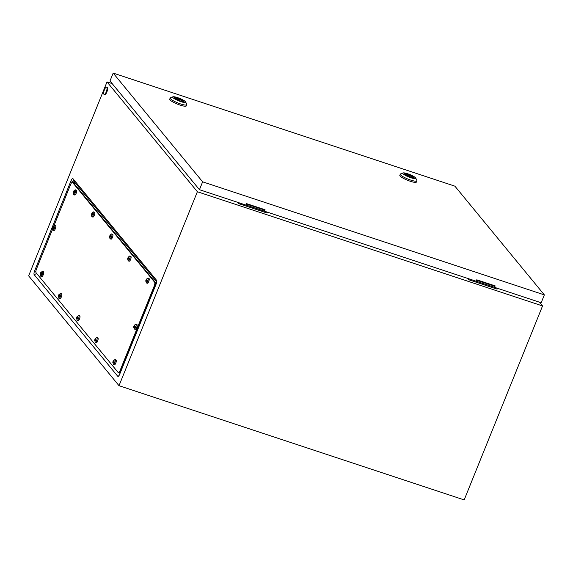 <?xml version="1.0" encoding="UTF-8"?>
<svg xmlns="http://www.w3.org/2000/svg" width="573" height="573" viewBox="0 0 573 573"><rect width="100%" height="100%" fill="white"/><g stroke="black" fill="none" stroke-linecap="round" stroke-linejoin="round"><path stroke-width="0.86" d="M119.993 373.489L119.65 373.066M73.716 182.773L74.332 181.784L156.708 281.909M112.179 83.608L107.015 81.903L28.65 275.864L119.012 385.693L464.18 499.907L542.545 305.946L539.465 302.193M34.187 274.703L117.752 376.275A3.187 1.017 -71.7 0 0 118.31 376.325A3.187 1.017 -71.7 0 0 119.678 374.284L156.121 284.079A3.187 1.017 -71.7 0 0 156.637 280.426A3.187 1.017 -71.7 0 0 156.544 280.269L72.979 178.697A3.187 1.017 -71.7 0 0 71.052 180.681L34.609 270.886A3.187 1.017 -71.7 0 0 34.187 274.703L36.701 273.486M107.015 81.903L197.377 191.733L119.012 385.693M197.377 191.733L542.545 305.946M106.757 87.311A3.839 1.225 108.3 0 1 106.385 91.551A3.839 1.225 108.3 0 1 104.143 94.445A3.839 1.225 108.3 0 1 103.935 94.301A3.839 1.225 108.3 0 1 103.992 91.064A3.839 1.225 108.3 0 1 104.415 89.789A3.839 1.225 108.3 0 1 106.557 87.16A3.839 1.225 108.3 0 1 106.757 87.311M106.557 87.16L107.13 87.354A3.839 1.225 108.3 0 1 107.337 87.497A3.839 1.225 108.3 0 1 106.965 91.744A3.839 1.225 108.3 0 1 104.716 94.638L104.143 94.445M264.583 210.069L246.469 204.081M264.418 211.151L246.068 205.077M239.142 202.828L238.805 203.666L237.731 202.355M267.333 212.153L266.997 212.991L238.805 203.666M494.692 286.214L476.586 280.218M494.535 287.288L264.461 211.201L265.055 209.747L246.641 203.659L246.053 205.113L199.454 189.692L109.995 80.958L113.175 73.093L202.634 181.827L199.454 189.692M469.258 278.965L468.915 279.803L467.84 278.499M497.443 288.291L497.106 289.129L468.915 279.803M178.797 99.766L179.915 100.397L178.797 99.766L178.762 99.086L177.544 98.878A3.323 0.623 22 0 0 175.94 98.792A3.323 0.623 22 0 0 176.498 99.444M185.688 101.987L186.755 104.372A8.953 1.676 -158 0 1 186.784 104.73A8.953 1.676 -158 0 1 180.595 103.942A8.953 1.676 -158 0 1 170.181 98.026A8.953 1.676 -158 0 1 170.453 97.79L172.881 96.808A7.034 1.318 -158 0 1 177.53 97.618A7.034 1.318 -158 0 1 185.688 101.987A7.034 1.318 -158 0 1 180.846 101.643A7.034 1.318 -158 0 1 172.881 96.808M186.784 104.73L186.311 105.898A8.953 1.676 -158 0 1 180.123 105.103A8.953 1.676 -158 0 1 169.708 99.186L170.181 98.026M174.457 97.954A5.15 0.967 -158 0 1 177.809 98.563A5.15 0.967 -158 0 1 183.754 101.715M180.402 101.106A5.15 0.967 -158 0 1 174.414 97.704A5.15 0.967 -158 0 1 177.974 98.155A5.15 0.967 -158 0 1 183.962 101.557A5.15 0.967 -158 0 1 180.402 101.106M181.254 101.364A3.323 0.623 22 0 0 182.107 101.285A3.323 0.623 22 0 0 178.984 99.351M177.179 99.788L177.544 98.878M178.525 99.681L178.762 99.086M409.366 176.448L408.248 175.818L409.366 176.448M415.797 178.124L416.865 180.509A8.953 1.676 -158 0 1 416.893 180.867A8.953 1.676 -158 0 1 410.705 180.08A8.953 1.676 -158 0 1 400.291 174.163A8.953 1.676 -158 0 1 400.563 173.927L402.991 172.953A7.034 1.318 -158 0 1 407.647 173.755A7.034 1.318 -158 0 1 415.797 178.124A7.034 1.318 -158 0 1 410.956 177.78A7.034 1.318 -158 0 1 402.991 172.953M416.893 180.867L416.428 182.035A8.953 1.676 -158 0 1 410.232 181.247A8.953 1.676 -158 0 1 399.825 175.331L400.291 174.163M404.574 174.099A5.15 0.967 -158 0 1 407.926 174.701A5.15 0.967 -158 0 1 413.864 177.852M410.512 177.243A5.15 0.967 -158 0 1 404.531 173.841A5.15 0.967 -158 0 1 408.091 174.292A5.15 0.967 -158 0 1 414.071 177.694A5.15 0.967 -158 0 1 410.512 177.243M411.364 177.508A3.323 0.623 22 0 0 412.216 177.422A3.323 0.623 22 0 0 409.093 175.488L407.654 175.016A3.323 0.623 22 0 0 406.049 174.93A3.323 0.623 22 0 0 406.608 175.582M408.929 175.911L409.093 175.488M407.288 175.932L407.654 175.016M408.635 175.825L408.878 175.223M264.755 209.646L264.461 211.201M202.634 181.827L544.35 294.894L454.89 186.161L113.175 73.093M494.864 285.791L494.578 287.345L495.165 285.884L476.757 279.796L476.163 281.25M494.578 287.345L541.17 302.759L544.35 294.894M54.113 225.339L70.637 184.456A3.194 1.024 108.3 0 1 72.391 182.336A3.194 1.024 108.3 0 1 72.563 182.458L154.646 282.224A3.194 1.024 108.3 0 1 154.216 286.056L120.094 370.509A3.194 1.024 108.3 0 1 118.339 372.629A3.194 1.024 108.3 0 1 118.167 372.507L36.085 272.741A3.194 1.024 108.3 0 1 36.507 268.916L52.408 229.565M74.891 183.167L73.165 182.594A3.194 1.024 108.3 0 1 73.337 182.715L155.419 282.482A3.194 1.024 108.3 0 1 154.997 286.307L120.874 370.767A3.194 1.024 108.3 0 1 119.112 372.887A3.194 1.024 108.3 0 1 118.94 372.765M72.391 182.336L73.165 182.594A3.194 1.024 108.3 0 1 73.337 182.715L155.419 282.482A3.194 1.024 108.3 0 1 154.997 286.307L120.874 370.767A3.194 1.024 108.3 0 1 119.112 372.887L118.339 372.629M52.737 226.643L54.428 225.289A2.557 0.817 108.3 0 1 54.528 225.304A2.557 0.817 108.3 0 1 54.664 225.404A2.557 0.817 108.3 0 1 54.414 228.233A2.557 0.817 108.3 0 1 52.917 230.16A2.557 0.817 108.3 0 1 52.831 230.11A2.557 0.817 108.3 0 1 52.78 230.067M53.783 227.768L53.174 226.278L52.358 228.29L53.49 228.498L53.783 227.768M55.337 225.626A2.557 0.817 108.3 0 1 55.502 225.626A2.557 0.817 108.3 0 1 55.645 225.726A2.557 0.817 108.3 0 1 55.395 228.555A2.557 0.817 108.3 0 1 53.898 230.489L52.917 230.16M53.282 227.366L52.487 227.481A1.282 0.408 108.3 0 0 52.358 228.29A1.282 0.408 108.3 0 0 52.444 228.634A1.282 0.408 108.3 0 0 52.659 228.663A1.282 0.408 108.3 0 0 53.06 228.183M53.353 227.452A1.282 0.408 108.3 0 0 53.475 226.643A1.282 0.408 108.3 0 0 53.389 226.306A1.282 0.408 108.3 0 0 53.174 226.278A1.282 0.408 108.3 0 0 52.78 226.758L52.823 226.6M53.554 228.276L52.974 228.083M53.21 227.553L53.396 228.219M53.475 227.968L52.558 227.66M53.49 227.889L52.566 227.581M53.361 227.023L52.859 226.858M53.375 226.972L52.902 226.815M73.58 191.174L75.264 189.828A2.557 0.817 108.3 0 1 75.371 189.842A2.557 0.817 108.3 0 1 75.507 189.942A2.557 0.817 108.3 0 1 75.256 192.764A2.557 0.817 108.3 0 1 73.759 194.698A2.557 0.817 108.3 0 1 73.673 194.648A2.557 0.817 108.3 0 1 73.623 194.598M74.626 192.306L74.017 190.809L73.201 192.829L74.332 193.029L74.626 192.306M76.173 190.164A2.557 0.817 108.3 0 1 76.345 190.164A2.557 0.817 108.3 0 1 76.481 190.265A2.557 0.817 108.3 0 1 76.238 193.094A2.557 0.817 108.3 0 1 74.741 195.021L73.759 194.698M74.125 191.905L73.323 192.019A1.282 0.408 108.3 0 0 73.201 192.829A1.282 0.408 108.3 0 0 73.287 193.165A1.282 0.408 108.3 0 0 73.502 193.194A1.282 0.408 108.3 0 0 73.896 192.714M74.189 191.991A1.282 0.408 108.3 0 0 74.318 191.181A1.282 0.408 108.3 0 0 74.232 190.838A1.282 0.408 108.3 0 0 74.017 190.809A1.282 0.408 108.3 0 0 73.616 191.289L73.659 191.131M74.397 192.807L73.817 192.614M74.053 192.084L74.239 192.757M74.318 192.499L73.401 192.199M74.325 192.421L73.408 192.12M74.196 191.554L73.702 191.389M74.211 191.511L73.738 191.353M91.73 213.235L93.413 211.888A2.557 0.817 108.3 0 1 93.514 211.903A2.557 0.817 108.3 0 1 93.65 211.996A2.557 0.817 108.3 0 1 93.406 214.825A2.557 0.817 108.3 0 1 91.909 216.759A2.557 0.817 108.3 0 1 91.816 216.709A2.557 0.817 108.3 0 1 91.773 216.658M92.776 214.359L92.167 212.87L91.351 214.889L92.482 215.09L92.776 214.359M94.323 212.218A2.557 0.817 108.3 0 1 94.495 212.225A2.557 0.817 108.3 0 1 94.631 212.325A2.557 0.817 108.3 0 1 94.38 215.147A2.557 0.817 108.3 0 1 92.883 217.081L91.909 216.759M92.274 213.965L91.472 214.08A1.282 0.408 108.3 0 0 91.351 214.889A1.282 0.408 108.3 0 0 91.436 215.226A1.282 0.408 108.3 0 0 91.651 215.255A1.282 0.408 108.3 0 0 92.045 214.775M92.339 214.044A1.282 0.408 108.3 0 0 92.468 213.235A1.282 0.408 108.3 0 0 92.375 212.898A1.282 0.408 108.3 0 0 92.167 212.87A1.282 0.408 108.3 0 0 91.766 213.349L91.809 213.192M92.547 214.868L91.967 214.674M92.196 214.144L92.389 214.818M92.468 214.56L91.544 214.252M92.475 214.481L91.558 214.18M92.346 213.614L91.852 213.45M92.36 213.564L91.888 213.407M109.873 235.295L111.563 233.942A2.557 0.817 108.3 0 1 111.663 233.956A2.557 0.817 108.3 0 1 111.799 234.056A2.557 0.817 108.3 0 1 111.556 236.885A2.557 0.817 108.3 0 1 110.059 238.812A2.557 0.817 108.3 0 1 109.966 238.769A2.557 0.817 108.3 0 1 109.916 238.719M110.918 236.42L110.31 234.93L109.493 236.95L110.625 237.15L110.918 236.42M112.473 234.278A2.557 0.817 108.3 0 1 112.645 234.285A2.557 0.817 108.3 0 1 112.781 234.378A2.557 0.817 108.3 0 1 112.53 237.208A2.557 0.817 108.3 0 1 111.033 239.142L110.059 238.812M110.417 236.019L109.622 236.133A1.282 0.408 108.3 0 0 109.493 236.95A1.282 0.408 108.3 0 0 109.586 237.286A1.282 0.408 108.3 0 0 109.794 237.315A1.282 0.408 108.3 0 0 110.195 236.835M110.489 236.105A1.282 0.408 108.3 0 0 110.61 235.295A1.282 0.408 108.3 0 0 110.525 234.959A1.282 0.408 108.3 0 0 110.31 234.93A1.282 0.408 108.3 0 0 109.916 235.41L109.959 235.252M110.696 236.928L110.109 236.735M110.345 236.205L110.532 236.871M110.618 236.62L109.694 236.312M110.625 236.542L109.701 236.234M110.496 235.675L109.995 235.51M110.51 235.625L110.037 235.467M128.023 257.349L129.713 256.002A2.557 0.817 108.3 0 1 129.813 256.016A2.557 0.817 108.3 0 1 129.949 256.117A2.557 0.817 108.3 0 1 129.699 258.939A2.557 0.817 108.3 0 1 128.202 260.873A2.557 0.817 108.3 0 1 128.116 260.822A2.557 0.817 108.3 0 1 128.066 260.772M129.068 258.48L128.459 256.983L127.643 259.003L128.775 259.204L129.068 258.48M130.623 256.339A2.557 0.817 108.3 0 1 130.787 256.339A2.557 0.817 108.3 0 1 130.931 256.439A2.557 0.817 108.3 0 1 130.68 259.268A2.557 0.817 108.3 0 1 129.183 261.195L128.202 260.873M128.567 258.079L127.772 258.194A1.282 0.408 108.3 0 0 127.643 259.003A1.282 0.408 108.3 0 0 127.729 259.347A1.282 0.408 108.3 0 0 127.944 259.368A1.282 0.408 108.3 0 0 128.345 258.889M128.638 258.165A1.282 0.408 108.3 0 0 128.76 257.356A1.282 0.408 108.3 0 0 128.674 257.012A1.282 0.408 108.3 0 0 128.459 256.983A1.282 0.408 108.3 0 0 128.066 257.47L128.108 257.306M128.839 258.982L128.259 258.788M128.495 258.258L128.681 258.932M128.76 258.674L127.843 258.373M128.775 258.602L127.851 258.294M128.646 257.728L128.144 257.564M128.66 257.685L128.187 257.528M146.172 279.409L147.855 278.063A2.557 0.817 108.3 0 1 147.963 278.077A2.557 0.817 108.3 0 1 148.099 278.17A2.557 0.817 108.3 0 1 147.848 280.999A2.557 0.817 108.3 0 1 146.351 282.933A2.557 0.817 108.3 0 1 146.265 282.883A2.557 0.817 108.3 0 1 146.215 282.833M147.218 280.541L146.609 279.044L145.793 281.064L146.924 281.264L147.218 280.541M148.765 278.392A2.557 0.817 108.3 0 1 148.937 278.399A2.557 0.817 108.3 0 1 149.073 278.499A2.557 0.817 108.3 0 1 148.83 281.322A2.557 0.817 108.3 0 1 147.333 283.255L146.351 282.933M146.717 280.14L145.914 280.254A1.282 0.408 108.3 0 0 145.793 281.064A1.282 0.408 108.3 0 0 145.879 281.4A1.282 0.408 108.3 0 0 146.094 281.429A1.282 0.408 108.3 0 0 146.487 280.949M146.781 280.218A1.282 0.408 108.3 0 0 146.91 279.409A1.282 0.408 108.3 0 0 146.824 279.072A1.282 0.408 108.3 0 0 146.609 279.044A1.282 0.408 108.3 0 0 146.208 279.524L146.251 279.366M146.989 281.042L146.409 280.849M146.645 280.319L146.831 280.992M146.91 280.734L145.993 280.426M146.917 280.655L146 280.355M146.788 279.789L146.294 279.624M146.803 279.739L146.33 279.588M134.068 325.493L135.751 324.146A2.557 0.817 108.3 0 1 135.851 324.153A2.557 0.817 108.3 0 1 135.994 324.254A2.557 0.817 108.3 0 1 135.744 327.083A2.557 0.817 108.3 0 1 134.247 329.017A2.557 0.817 108.3 0 1 134.161 328.966A2.557 0.817 108.3 0 1 134.111 328.916M135.113 326.617L134.505 325.127L133.688 327.147L134.82 327.348L135.113 326.617M136.661 324.476A2.557 0.817 108.3 0 1 136.832 324.483A2.557 0.817 108.3 0 1 136.968 324.576A2.557 0.817 108.3 0 1 136.718 327.405A2.557 0.817 108.3 0 1 135.228 329.339L134.247 329.017M134.612 326.216L133.81 326.338A1.282 0.408 108.3 0 0 133.688 327.147A1.282 0.408 108.3 0 0 133.774 327.484A1.282 0.408 108.3 0 0 133.989 327.512A1.282 0.408 108.3 0 0 134.383 327.033M134.676 326.302A1.282 0.408 108.3 0 0 134.805 325.493A1.282 0.408 108.3 0 0 134.712 325.156A1.282 0.408 108.3 0 0 134.505 325.127A1.282 0.408 108.3 0 0 134.103 325.607L134.146 325.45M134.884 327.126L134.304 326.932M134.533 326.402L134.727 327.068M134.805 326.818L133.889 326.51M134.813 326.739L133.896 326.431M134.684 325.872L134.189 325.708M134.698 325.822L134.225 325.665M113.225 360.954L114.908 359.608A2.557 0.817 108.3 0 1 115.015 359.622A2.557 0.817 108.3 0 1 115.152 359.722A2.557 0.817 108.3 0 1 114.901 362.544A2.557 0.817 108.3 0 1 113.404 364.478A2.557 0.817 108.3 0 1 113.318 364.428A2.557 0.817 108.3 0 1 113.268 364.378M114.271 362.086L113.662 360.589L112.845 362.609L113.977 362.809L114.271 362.086M115.825 359.944A2.557 0.817 108.3 0 1 115.99 359.944A2.557 0.817 108.3 0 1 116.126 360.045A2.557 0.817 108.3 0 1 115.882 362.867A2.557 0.817 108.3 0 1 114.385 364.8L113.404 364.478M113.769 361.685L112.974 361.799A1.282 0.408 108.3 0 0 112.845 362.609A1.282 0.408 108.3 0 0 112.931 362.945A1.282 0.408 108.3 0 0 113.146 362.974A1.282 0.408 108.3 0 0 113.54 362.494M113.841 361.764A1.282 0.408 108.3 0 0 113.963 360.954A1.282 0.408 108.3 0 0 113.877 360.618A1.282 0.408 108.3 0 0 113.662 360.589A1.282 0.408 108.3 0 0 113.268 361.069L113.304 360.911M114.041 362.587L113.461 362.394M113.698 361.864L113.884 362.537M113.963 362.279L113.046 361.971M113.97 362.2L113.053 361.9M113.841 361.334L113.347 361.169M113.862 361.284L113.382 361.133M76.932 316.84L78.616 315.494A2.557 0.817 108.3 0 1 78.716 315.501A2.557 0.817 108.3 0 1 78.852 315.601A2.557 0.817 108.3 0 1 78.608 318.43A2.557 0.817 108.3 0 1 77.111 320.364A2.557 0.817 108.3 0 1 77.018 320.314A2.557 0.817 108.3 0 1 76.975 320.264M77.978 317.965L77.362 316.475L76.553 318.495L77.677 318.695L77.978 317.965M79.525 315.823A2.557 0.817 108.3 0 1 79.697 315.83A2.557 0.817 108.3 0 1 79.833 315.924A2.557 0.817 108.3 0 1 79.583 318.753A2.557 0.817 108.3 0 1 78.086 320.687L77.111 320.364M77.47 317.564L76.675 317.686A1.282 0.408 108.3 0 0 76.553 318.495A1.282 0.408 108.3 0 0 76.639 318.832A1.282 0.408 108.3 0 0 76.854 318.86A1.282 0.408 108.3 0 0 77.248 318.38M77.541 317.65A1.282 0.408 108.3 0 0 77.663 316.84A1.282 0.408 108.3 0 0 77.577 316.504A1.282 0.408 108.3 0 0 77.362 316.475A1.282 0.408 108.3 0 0 76.968 316.955L77.011 316.797M77.749 318.473L77.169 318.28M77.398 317.75L77.591 318.416M77.67 318.165L76.746 317.857M77.677 318.087L76.753 317.779M77.548 317.22L77.047 317.055M77.563 317.17L77.09 317.012M95.075 338.894L96.765 337.547A2.557 0.817 108.3 0 1 96.866 337.561A2.557 0.817 108.3 0 1 97.002 337.662A2.557 0.817 108.3 0 1 96.751 340.491A2.557 0.817 108.3 0 1 95.261 342.418A2.557 0.817 108.3 0 1 95.168 342.368A2.557 0.817 108.3 0 1 95.118 342.317M96.121 340.025L95.512 338.536L94.695 340.548L95.827 340.756L96.121 340.025M97.675 337.884A2.557 0.817 108.3 0 1 97.84 337.884A2.557 0.817 108.3 0 1 97.983 337.984A2.557 0.817 108.3 0 1 97.732 340.813A2.557 0.817 108.3 0 1 96.235 342.74L95.261 342.418M95.619 339.624L94.824 339.739A1.282 0.408 108.3 0 0 94.695 340.548A1.282 0.408 108.3 0 0 94.789 340.892A1.282 0.408 108.3 0 0 94.996 340.914A1.282 0.408 108.3 0 0 95.397 340.434M95.691 339.71A1.282 0.408 108.3 0 0 95.813 338.901A1.282 0.408 108.3 0 0 95.727 338.557A1.282 0.408 108.3 0 0 95.512 338.536A1.282 0.408 108.3 0 0 95.118 339.015L95.161 338.851M95.899 340.527L95.311 340.333M95.548 339.803L95.734 340.477M95.82 340.219L94.896 339.918M95.827 340.147L94.903 339.839M95.698 339.273L95.197 339.109M95.712 339.23L95.24 339.073M58.783 294.78L60.466 293.433A2.557 0.817 108.3 0 1 60.566 293.448A2.557 0.817 108.3 0 1 60.709 293.541A2.557 0.817 108.3 0 1 60.459 296.37A2.557 0.817 108.3 0 1 58.962 298.304A2.557 0.817 108.3 0 1 58.876 298.254A2.557 0.817 108.3 0 1 58.826 298.204M59.828 295.904L59.22 294.415L58.403 296.434L59.535 296.635L59.828 295.904M61.375 293.763A2.557 0.817 108.3 0 1 61.547 293.77A2.557 0.817 108.3 0 1 61.683 293.87A2.557 0.817 108.3 0 1 61.44 296.692A2.557 0.817 108.3 0 1 59.943 298.626L58.962 298.304M59.327 295.51L58.525 295.625A1.282 0.408 108.3 0 0 58.403 296.434A1.282 0.408 108.3 0 0 58.489 296.771A1.282 0.408 108.3 0 0 58.704 296.8A1.282 0.408 108.3 0 0 59.098 296.32M59.391 295.589A1.282 0.408 108.3 0 0 59.52 294.78A1.282 0.408 108.3 0 0 59.427 294.443A1.282 0.408 108.3 0 0 59.22 294.415A1.282 0.408 108.3 0 0 58.818 294.894L58.861 294.737M59.599 296.413L59.019 296.22M59.248 295.689L59.442 296.363M59.52 296.105L58.604 295.797M59.528 296.026L58.611 295.725M59.399 295.159L58.904 294.995M59.413 295.109L58.94 294.959M40.633 272.719L42.316 271.373A2.557 0.817 108.3 0 1 42.423 271.387A2.557 0.817 108.3 0 1 42.56 271.487A2.557 0.817 108.3 0 1 42.309 274.309A2.557 0.817 108.3 0 1 40.812 276.243A2.557 0.817 108.3 0 1 40.726 276.193A2.557 0.817 108.3 0 1 40.676 276.143M41.679 273.851L41.07 272.354L40.253 274.374L41.385 274.574L41.679 273.851M43.233 271.709A2.557 0.817 108.3 0 1 43.398 271.709A2.557 0.817 108.3 0 1 43.534 271.81A2.557 0.817 108.3 0 1 43.29 274.639A2.557 0.817 108.3 0 1 41.793 276.566L40.812 276.243M41.177 273.45L40.382 273.565A1.282 0.408 108.3 0 0 40.253 274.374A1.282 0.408 108.3 0 0 40.339 274.718A1.282 0.408 108.3 0 0 40.554 274.739A1.282 0.408 108.3 0 0 40.948 274.259M41.242 273.536A1.282 0.408 108.3 0 0 41.371 272.727A1.282 0.408 108.3 0 0 41.285 272.383A1.282 0.408 108.3 0 0 41.07 272.354A1.282 0.408 108.3 0 0 40.676 272.834L40.712 272.676M41.449 274.352L40.869 274.159M41.106 273.629L41.292 274.302M41.371 274.044L40.454 273.744M41.378 273.966L40.461 273.665M41.249 273.099L40.755 272.934M41.27 273.056L40.79 272.898M35.87 271.538L34.609 270.886M73.96 182.178L71.052 180.681M74.332 181.784L72.979 178.697M156.708 280.634L156.544 280.269M118.919 375.709L117.752 376.275M121.068 370.831L120.094 370.509M75.063 183.288L72.563 182.458M156.522 282.847L154.646 282.224M155.19 286.371L154.216 286.056M104.415 89.789A11.832 11.832 0 0 0 103.992 91.064M179.721 100.869L179.915 100.397M177.945 100.146L178.139 99.681M409.838 177.007L410.024 176.534M408.055 176.291L408.248 175.818M120.108 373.216L119.112 372.887M52.444 227.374L52.831 230.11M54.528 225.304L55.502 225.626M73.28 191.912L73.673 194.648M75.371 189.842L76.345 190.164M91.429 213.973L91.816 216.709M93.514 211.903L94.495 212.225M109.579 236.026L109.966 238.769M111.663 233.956L112.645 234.285M127.729 258.086L128.116 260.822M129.813 256.016L130.787 256.339M145.879 280.147L146.265 282.883M147.963 278.077L148.937 278.399M133.767 326.223L134.161 328.966M135.851 324.153L136.832 324.483M112.931 361.692L113.318 364.428M115.015 359.622L115.99 359.944M76.632 317.571L77.018 320.314M78.716 315.501L79.697 315.83M94.781 339.631L95.168 342.368M96.866 337.561L97.84 337.884M58.482 295.518L58.876 298.254M60.566 293.448L61.547 293.77M40.339 273.457L40.726 276.193M42.423 271.387L43.398 271.709"/></g></svg>
